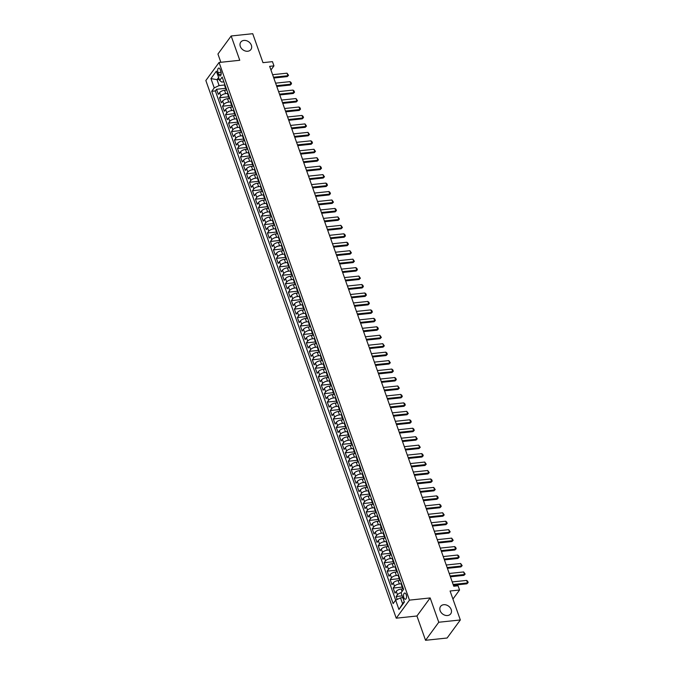 <?xml version="1.0" encoding="UTF-8"?>
<svg xmlns="http://www.w3.org/2000/svg" width="674" height="674" viewBox="0 0 674 674"><rect width="100%" height="100%" fill="white"/><g stroke="black" fill="none" stroke-linecap="round" stroke-linejoin="round"><path stroke-width="1.01" d="M443.745 604.704A6.277 4.937 -143.8 0 1 450.156 607.678A6.277 4.937 -143.8 0 1 450.721 613.82A6.277 4.937 -143.8 0 1 447.578 615.522A6.277 4.937 -143.8 0 1 441.158 612.548A6.277 4.937 -143.8 0 1 440.594 606.406A6.277 4.937 -143.8 0 1 443.745 604.704M243.921 40.423A6.277 4.937 -143.8 0 1 250.34 43.389A6.277 4.937 -143.8 0 1 250.897 49.539A6.277 4.937 -143.8 0 1 247.754 51.241A6.277 4.937 -143.8 0 1 241.334 48.267A6.277 4.937 -143.8 0 1 240.77 42.125A6.277 4.937 -143.8 0 1 243.921 40.423M406.178 594.586A3.134 1.466 -96 0 0 404.703 593.027A3.134 1.466 -96 0 0 403.886 597.703A3.134 1.466 -96 0 0 405.36 599.262A3.134 1.466 -96 0 0 406.178 594.586M425.547 640.3L447.106 638.017L460.334 619.962L438.766 622.245L430.164 597.939L409.463 600.13L396.236 618.184L416.936 615.994L425.547 640.3L438.766 622.245M409.463 600.13L219.075 62.471L205.848 80.526L396.236 618.184M219.075 62.471L239.767 60.281L231.165 35.983L217.938 54.038L220.861 62.286M231.165 35.983L252.725 33.7L262.978 62.657L272.464 61.654L273.956 65.875L269.651 66.33L453.754 586.237L458.067 585.782L459.567 590.003L450.08 591.014L460.334 619.962M226.708 90.03L224.535 90.265A3.918 1.584 160.5 0 0 219.648 92.582L218.342 94.36L216.548 89.288L225.622 88.328M227.955 93.408L225.731 93.644A3.918 1.584 160.5 0 0 220.845 95.961L219.547 97.738L228.621 96.786M219.547 97.738L221.342 102.81L222.647 101.033A3.918 1.584 160.5 0 1 227.526 98.716L229.699 98.488M232.698 106.939L230.516 107.166A3.918 1.584 160.5 0 0 225.638 109.483L224.332 111.269L222.538 106.197L231.612 105.237M235.689 115.397L233.507 115.625A3.918 1.584 160.5 0 0 228.629 117.942L227.323 119.719L225.529 114.647L234.603 113.687M238.68 123.848L236.507 124.075A3.918 1.584 160.5 0 0 231.629 126.392L230.323 128.178L228.528 123.106L237.602 122.146M241.68 132.298L239.497 132.534A3.918 1.584 160.5 0 0 234.619 134.851L233.314 136.628L231.519 131.556L240.593 130.596M244.67 140.756L242.488 140.984A3.918 1.584 160.5 0 0 237.61 143.301L236.304 145.087L234.51 140.007L243.584 139.055M247.661 149.207L245.488 149.434A3.918 1.584 160.5 0 0 240.61 151.751L239.304 153.537L237.509 148.465L246.583 147.505M250.661 157.665L248.479 157.893A3.918 1.584 160.5 0 0 243.6 160.21L242.295 161.987L240.5 156.916L249.574 155.955M253.651 166.116L251.469 166.343A3.918 1.584 160.5 0 0 246.591 168.66L245.285 170.446L243.491 165.374L252.565 164.414M256.642 174.566L254.469 174.802A3.918 1.584 160.5 0 0 249.591 177.119L248.285 178.896L246.49 173.825L255.564 172.864M259.633 183.025L257.46 183.252A3.918 1.584 160.5 0 0 252.582 185.569L251.276 187.355L249.481 182.275L258.555 181.323M262.633 191.475L260.45 191.711A3.918 1.584 160.5 0 0 255.572 194.028L254.267 195.805L252.472 190.734L261.546 189.773M265.623 199.934L263.45 200.161A3.918 1.584 160.5 0 0 258.572 202.478L257.266 204.256L255.471 199.184L264.545 198.223M268.614 208.384L266.441 208.611A3.918 1.584 160.5 0 0 261.563 210.928L260.257 212.714L258.462 207.643L267.536 206.682M271.614 216.834L269.432 217.07A3.918 1.584 160.5 0 0 264.553 219.387L263.248 221.165L261.453 216.093L270.527 215.132M274.604 225.293L272.431 225.52A3.918 1.584 160.5 0 0 267.553 227.837L266.247 229.623L264.444 224.552L273.526 223.591M277.595 233.743L275.422 233.979A3.918 1.584 160.5 0 0 270.544 236.296L269.238 238.074L267.443 233.002L276.517 232.041M280.595 242.202L278.413 242.429A3.918 1.584 160.5 0 0 273.534 244.746L272.229 246.524L270.434 241.452L279.508 240.492M283.586 250.652L281.412 250.88A3.918 1.584 160.5 0 0 276.534 253.197L275.228 254.983L273.425 249.911L282.507 248.95M286.576 259.102L284.403 259.338A3.918 1.584 160.5 0 0 279.525 261.655L278.219 263.433L276.424 258.361L285.498 257.401M289.576 267.561L287.394 267.789A3.918 1.584 160.5 0 0 282.516 270.106L281.21 271.892L279.415 266.82L288.489 265.859M292.567 276.011L290.393 276.247A3.918 1.584 160.5 0 0 285.506 278.564L284.209 280.342L282.406 275.27L291.488 274.31M295.557 284.47L293.384 284.698A3.918 1.584 160.5 0 0 288.506 287.014L287.2 288.792L285.405 283.72L294.479 282.76M298.557 292.92L296.375 293.148A3.918 1.584 160.5 0 0 291.497 295.465L290.191 297.251L288.396 292.179L297.47 291.219M301.548 301.371L299.374 301.607A3.918 1.584 160.5 0 0 294.487 303.923L293.19 305.701L291.387 300.629L300.461 299.669M304.538 309.829L302.365 310.057A3.918 1.584 160.5 0 0 297.487 312.374L296.181 314.16L294.386 309.088L303.46 308.128M307.538 318.28L305.356 318.516A3.918 1.584 160.5 0 0 300.478 320.832L299.172 322.61L297.377 317.538L306.451 316.578M310.529 326.738L308.355 326.966A3.918 1.584 160.5 0 0 303.469 329.283L302.171 331.06L300.368 325.989L309.442 325.037M313.52 335.189L311.346 335.416A3.918 1.584 160.5 0 0 306.468 337.733L305.162 339.519L303.367 334.447L312.441 333.487M316.519 343.639L314.337 343.875A3.918 1.584 160.5 0 0 309.459 346.192L308.153 347.969L306.358 342.898L315.432 341.937M319.51 352.098L317.336 352.325A3.918 1.584 160.5 0 0 312.45 354.642L311.152 356.428L309.349 351.356L318.423 350.396M322.501 360.548L320.327 360.784A3.918 1.584 160.5 0 0 315.449 363.101L314.143 364.878L312.348 359.806L321.422 358.846M325.5 369.007L323.318 369.234A3.918 1.584 160.5 0 0 318.44 371.551L317.134 373.329L315.339 368.257L324.413 367.305M328.491 377.457L326.317 377.684A3.918 1.584 160.5 0 0 321.431 380.001L320.133 381.787L318.33 376.715L327.404 375.755M331.482 385.916L329.308 386.143A3.918 1.584 160.5 0 0 324.43 388.46L323.124 390.238L321.329 385.166L330.403 384.205M334.481 394.366L332.299 394.593A3.918 1.584 160.5 0 0 327.421 396.91L326.115 398.696L324.32 393.624L333.394 392.664M337.472 402.816L335.298 403.052A3.918 1.584 160.5 0 0 330.412 405.369L329.114 407.147L327.311 402.075L336.385 401.114M340.463 411.275L338.289 411.502A3.918 1.584 160.5 0 0 333.411 413.819L332.105 415.597L330.311 410.525L339.384 409.573M343.462 419.725L341.28 419.953A3.918 1.584 160.5 0 0 336.402 422.269L335.096 424.056L333.301 418.984L342.375 418.023M346.453 428.184L344.271 428.411A3.918 1.584 160.5 0 0 339.393 430.728L338.087 432.506L336.292 427.434L345.366 426.474M349.444 436.634L347.27 436.862A3.918 1.584 160.5 0 0 342.392 439.178L341.086 440.964L339.292 435.893L348.365 434.932M352.443 445.084L350.261 445.32A3.918 1.584 160.5 0 0 345.383 447.637L344.077 449.415L342.282 444.343L351.356 443.382M355.434 453.543L353.252 453.771A3.918 1.584 160.5 0 0 348.374 456.087L347.068 457.873L345.273 452.793L354.347 451.841M358.425 461.993L356.251 462.221A3.918 1.584 160.5 0 0 351.373 464.538L350.067 466.324L348.273 461.252L357.346 460.291M361.424 470.452L359.242 470.679A3.918 1.584 160.5 0 0 354.364 472.996L353.058 474.774L351.264 469.702L360.337 468.742M364.415 478.902L362.233 479.13A3.918 1.584 160.5 0 0 357.355 481.447L356.049 483.233L354.254 478.161L363.328 477.2M367.406 487.353L365.232 487.588A3.918 1.584 160.5 0 0 360.354 489.905L359.048 491.683L357.254 486.611L366.327 485.651M370.397 495.811L368.223 496.039A3.918 1.584 160.5 0 0 363.345 498.356L362.039 500.142L360.245 495.061L369.318 494.109M373.396 504.262L371.214 504.497A3.918 1.584 160.5 0 0 366.336 506.814L365.03 508.592L363.235 503.52L372.309 502.56M376.387 512.72L374.213 512.948A3.918 1.584 160.5 0 0 369.335 515.265L368.029 517.042L366.235 511.97L375.308 511.01M379.378 521.171L377.204 521.398A3.918 1.584 160.5 0 0 372.326 523.715L371.02 525.501L369.226 520.429L378.299 519.469M382.377 529.621L380.195 529.857A3.918 1.584 160.5 0 0 375.317 532.174L374.011 533.951L372.216 528.879L381.29 527.919M385.368 538.079L383.194 538.307A3.918 1.584 160.5 0 0 378.316 540.624L377.01 542.41L375.216 537.338L384.29 536.378M388.359 546.53L386.185 546.766A3.918 1.584 160.5 0 0 381.307 549.083L380.001 550.86L378.207 545.788L387.28 544.828M391.358 554.988L389.176 555.216A3.918 1.584 160.5 0 0 384.298 557.533L382.992 559.31L381.198 554.239L390.271 553.278M394.349 563.439L392.175 563.666A3.918 1.584 160.5 0 0 387.297 565.983L385.991 567.769L384.188 562.697L393.271 561.737M397.34 571.889L395.166 572.125A3.918 1.584 160.5 0 0 390.288 574.442L388.982 576.219L387.188 571.148L396.261 570.187M400.339 580.348L398.157 580.575A3.918 1.584 160.5 0 0 393.279 582.892L391.973 584.678L390.179 579.606L399.252 578.646M403.33 588.798L401.156 589.034A3.918 1.584 160.5 0 0 396.27 591.351L394.972 593.128L393.169 588.057L402.252 587.096M217.988 72.598L218.654 74.46A3.041 1.415 -96 0 0 220.078 75.968A3.041 1.415 -96 0 0 220.87 71.436L220.204 69.574A3.041 1.415 -96 0 0 218.78 68.066A3.041 1.415 -96 0 0 217.988 72.598L221.089 72.27M219.294 79.414L217.02 79.658L219.109 85.573L214.231 87.89L211.729 91.31L393.144 603.601L395.646 600.18L398.941 609.481L404.375 602.067L401.081 592.766L403.583 589.346L222.167 77.055L219.665 80.476L221.687 82.06L223.861 81.832M214.231 87.89L210.937 78.588L216.371 71.174L219.665 80.476M401.586 583.726L399.353 583.962L398.157 580.575M398.595 575.267L396.363 575.503L395.166 572.125M395.604 566.817L393.372 567.053L392.175 563.666M392.605 558.358L390.372 558.594L389.176 555.216M389.614 549.908L387.382 550.144L386.185 546.766M386.623 541.458L384.391 541.694L383.194 538.307M383.624 532.999L381.4 533.235L380.195 529.857M380.633 524.549L378.4 524.785L377.204 521.398M377.642 516.09L375.41 516.326L374.213 512.948M374.643 507.64L372.419 507.876L371.214 504.497M371.652 499.181L369.419 499.417L368.223 496.039M368.661 490.731L366.429 490.967L365.232 487.588M365.662 482.281L363.438 482.517L362.233 479.13M362.671 473.822L360.438 474.058L359.242 470.679M359.68 465.372L357.447 465.608L356.251 462.221M356.681 456.913L354.457 457.149L353.252 453.771M353.69 448.463L351.457 448.699L350.261 445.32M350.699 440.012L348.466 440.248L347.27 436.862M347.7 431.554L345.476 431.79L344.271 428.411M344.709 423.103L342.476 423.339L341.28 419.953M341.718 414.645L339.485 414.881L338.289 411.502M338.719 406.195L336.495 406.43L335.298 403.052M335.728 397.744L333.495 397.98L332.299 394.593M332.737 389.286L330.504 389.521L329.308 386.143M329.738 380.835L327.513 381.071L326.317 377.684M326.747 372.377L324.514 372.612L323.318 369.234M323.756 363.926L321.523 364.162L320.327 360.784M320.757 355.476L318.532 355.712L317.336 352.325M317.766 347.017L315.533 347.253L314.337 343.875M314.775 338.567L312.542 338.803L311.346 335.416M311.776 330.108L309.551 330.344L308.355 326.966M308.785 321.658L306.552 321.894L305.356 318.516M305.794 313.208L303.561 313.444L302.365 310.057M302.803 304.749L300.57 304.985L299.374 301.607M299.804 296.299L297.571 296.535L296.375 293.148M296.813 287.84L294.58 288.076L293.384 284.698M293.822 279.39L291.589 279.626L290.393 276.247M290.823 270.94L288.59 271.175L287.394 267.789M287.832 262.481L285.599 262.717L284.403 259.338M284.841 254.031L282.608 254.267L281.412 250.88M281.842 245.572L279.609 245.808L278.413 242.429M278.851 237.122L276.618 237.358L275.422 233.979M275.86 228.671L273.627 228.907L272.431 225.52M272.86 220.213L270.636 220.449L269.432 217.07M269.87 211.762L267.637 211.998L266.441 208.611M266.879 203.304L264.646 203.54L263.45 200.161M263.879 194.853L261.655 195.089L260.45 191.711M260.889 186.395L258.656 186.631L257.46 183.252M257.898 177.944L255.665 178.18L254.469 174.802M254.898 169.494L252.674 169.73L251.469 166.343M251.907 161.035L249.675 161.271L248.479 157.893M248.917 152.585L246.684 152.821L245.488 149.434M245.917 144.126L243.693 144.362L242.488 140.984M242.926 135.676L240.694 135.912L239.497 132.534M239.936 127.226L237.703 127.462L236.507 124.075M236.936 118.767L234.712 119.003L233.507 115.625M233.945 110.317L231.713 110.553L230.516 107.166M230.955 101.858L228.722 102.094L227.526 98.716M216.548 89.288L215.351 90.923L395.689 600.163M401.182 592.631A3.918 1.584 -19.5 0 0 397.475 594.729L396.169 596.507L397.205 599.447M393.169 588.057L394.475 586.279A3.918 1.584 -19.5 0 1 399.353 583.962M390.179 579.606L391.484 577.82A3.918 1.584 -19.5 0 1 396.363 575.503M387.188 571.148L388.494 569.37A3.918 1.584 -19.5 0 1 393.372 567.053M384.188 562.697L385.494 560.911A3.918 1.584 -19.5 0 1 390.372 558.594M381.198 554.239L382.503 552.461A3.918 1.584 -19.5 0 1 387.382 550.144M378.207 545.788L379.513 544.002A3.918 1.584 -19.5 0 1 384.391 541.694M375.216 537.338L376.513 535.552A3.918 1.584 -19.5 0 1 381.4 533.235M372.216 528.879L373.522 527.102A3.918 1.584 -19.5 0 1 378.4 524.785M369.226 520.429L370.531 518.643A3.918 1.584 -19.5 0 1 375.41 516.326M366.235 511.97L367.532 510.193A3.918 1.584 -19.5 0 1 372.419 507.876M363.235 503.52L364.541 501.734A3.918 1.584 -19.5 0 1 369.419 499.417M360.245 495.061L361.55 493.284A3.918 1.584 -19.5 0 1 366.429 490.967M357.254 486.611L358.551 484.833A3.918 1.584 -19.5 0 1 363.438 482.517M354.254 478.161L355.56 476.375A3.918 1.584 -19.5 0 1 360.438 474.058M351.264 469.702L352.569 467.925A3.918 1.584 -19.5 0 1 357.447 465.608M348.273 461.252L349.57 459.466A3.918 1.584 -19.5 0 1 354.457 457.149M345.273 452.793L346.579 451.016A3.918 1.584 -19.5 0 1 351.457 448.699M342.282 444.343L343.588 442.565A3.918 1.584 -19.5 0 1 348.466 440.248M339.292 435.893L340.589 434.107A3.918 1.584 -19.5 0 1 345.476 431.79M336.292 427.434L337.598 425.656A3.918 1.584 -19.5 0 1 342.476 423.339M333.301 418.984L334.607 417.198A3.918 1.584 -19.5 0 1 339.485 414.881M330.311 410.525L331.608 408.747A3.918 1.584 -19.5 0 1 336.495 406.43M327.311 402.075L328.617 400.297A3.918 1.584 -19.5 0 1 333.495 397.98M324.32 393.624L325.626 391.838A3.918 1.584 -19.5 0 1 330.504 389.521M321.329 385.166L322.635 383.388A3.918 1.584 -19.5 0 1 327.513 381.071M318.33 376.715L319.636 374.929A3.918 1.584 -19.5 0 1 324.514 372.612M315.339 368.257L316.645 366.479A3.918 1.584 -19.5 0 1 321.523 364.162M312.348 359.806L313.654 358.029A3.918 1.584 -19.5 0 1 318.532 355.712M309.349 351.356L310.655 349.57A3.918 1.584 -19.5 0 1 315.533 347.253M306.358 342.898L307.664 341.12A3.918 1.584 -19.5 0 1 312.542 338.803M303.367 334.447L304.673 332.661A3.918 1.584 -19.5 0 1 309.551 330.344M300.368 325.989L301.674 324.211A3.918 1.584 -19.5 0 1 306.552 321.894M297.377 317.538L298.683 315.761A3.918 1.584 -19.5 0 1 303.561 313.444M294.386 309.088L295.692 307.302A3.918 1.584 -19.5 0 1 300.57 304.985M291.387 300.629L292.693 298.852A3.918 1.584 -19.5 0 1 297.571 296.535M288.396 292.179L289.702 290.393A3.918 1.584 -19.5 0 1 294.58 288.076M285.405 283.72L286.711 281.943A3.918 1.584 -19.5 0 1 291.589 279.626M282.406 275.27L283.712 273.492A3.918 1.584 -19.5 0 1 288.59 271.175M279.415 266.82L280.721 265.034A3.918 1.584 -19.5 0 1 285.599 262.717M276.424 258.361L277.73 256.583A3.918 1.584 -19.5 0 1 282.608 254.267M273.425 249.911L274.731 248.125A3.918 1.584 -19.5 0 1 279.609 245.808M270.434 241.452L271.74 239.674A3.918 1.584 -19.5 0 1 276.618 237.358M267.443 233.002L268.749 231.216A3.918 1.584 -19.5 0 1 273.627 228.907M264.444 224.552L265.75 222.765A3.918 1.584 -19.5 0 1 270.636 220.449M261.453 216.093L262.759 214.315A3.918 1.584 -19.5 0 1 267.637 211.998M258.462 207.643L259.768 205.856A3.918 1.584 -19.5 0 1 264.646 203.54M255.471 199.184L256.769 197.406A3.918 1.584 -19.5 0 1 261.655 195.089M252.472 190.734L253.778 188.947A3.918 1.584 -19.5 0 1 258.656 186.631M249.481 182.275L250.787 180.497A3.918 1.584 -19.5 0 1 255.665 178.18M246.49 173.825L247.788 172.047A3.918 1.584 -19.5 0 1 252.674 169.73M243.491 165.374L244.797 163.588A3.918 1.584 -19.5 0 1 249.675 161.271M240.5 156.916L241.806 155.138A3.918 1.584 -19.5 0 1 246.684 152.821M237.509 148.465L238.807 146.679A3.918 1.584 -19.5 0 1 243.693 144.362M234.51 140.007L235.816 138.229A3.918 1.584 -19.5 0 1 240.694 135.912M231.519 131.556L232.825 129.779A3.918 1.584 -19.5 0 1 237.703 127.462M228.528 123.106L229.826 121.32A3.918 1.584 -19.5 0 1 234.712 119.003M225.529 114.647L226.835 112.87A3.918 1.584 -19.5 0 1 231.713 110.553M222.538 106.197L223.844 104.411A3.918 1.584 -19.5 0 1 228.722 102.094M226.253 88.589A3.918 1.584 160.5 0 0 226.034 89.49A3.918 1.584 160.5 0 0 226.767 90.055M225.057 85.202A3.918 1.584 160.5 0 0 224.838 86.104L226.034 89.49M224.964 84.958L219.109 85.573M452.928 599.068L459.567 590.003M270.948 69.995L273.956 65.875M218.603 77.485L217.02 79.658L210.937 78.588M402.799 597.627L400.524 597.863L402.622 603.786L404.215 601.612M215.351 90.923L211.729 91.31M396.169 596.507L402.176 595.875M228.048 93.661A3.918 1.584 160.5 0 0 227.829 94.562L229.025 97.941A3.918 1.584 -19.5 0 1 229.244 97.039M229.767 98.505A3.918 1.584 -19.5 0 1 229.025 97.941M231.039 102.111A3.918 1.584 160.5 0 0 230.828 103.012L232.024 106.391A3.918 1.584 -19.5 0 1 232.235 105.489M232.757 106.955A3.918 1.584 -19.5 0 1 232.024 106.391M234.038 110.561A3.918 1.584 160.5 0 0 233.819 111.463L235.015 114.85A3.918 1.584 -19.5 0 1 235.234 113.948M235.748 115.414A3.918 1.584 -19.5 0 1 235.015 114.85M237.029 119.02A3.918 1.584 160.5 0 0 236.81 119.921L238.006 123.3A3.918 1.584 -19.5 0 1 238.225 122.398M238.748 123.864A3.918 1.584 -19.5 0 1 238.006 123.3M240.02 127.47A3.918 1.584 160.5 0 0 239.809 128.372L241.006 131.759A3.918 1.584 -19.5 0 1 241.216 130.857M241.739 132.323A3.918 1.584 -19.5 0 1 241.006 131.759M243.019 135.929A3.918 1.584 160.5 0 0 242.8 136.83L243.996 140.209A3.918 1.584 -19.5 0 1 244.215 139.307M244.729 140.773A3.918 1.584 -19.5 0 1 243.996 140.209M246.01 144.379A3.918 1.584 160.5 0 0 245.791 145.281L246.987 148.659A3.918 1.584 -19.5 0 1 247.206 147.758M247.729 149.224A3.918 1.584 -19.5 0 1 246.987 148.659M249.001 152.838A3.918 1.584 160.5 0 0 248.79 153.731L249.987 157.118A3.918 1.584 -19.5 0 1 250.197 156.216M250.72 157.682A3.918 1.584 -19.5 0 1 249.987 157.118M251.992 161.288A3.918 1.584 160.5 0 0 251.781 162.19L252.977 165.568A3.918 1.584 -19.5 0 1 253.197 164.667M253.71 166.133A3.918 1.584 -19.5 0 1 252.977 165.568M254.991 169.738A3.918 1.584 160.5 0 0 254.772 170.64L255.968 174.027A3.918 1.584 -19.5 0 1 256.187 173.125M256.71 174.591A3.918 1.584 -19.5 0 1 255.968 174.027M257.982 178.197A3.918 1.584 160.5 0 0 257.763 179.099L258.968 182.477A3.918 1.584 -19.5 0 1 259.178 181.576M259.701 183.042A3.918 1.584 -19.5 0 1 258.968 182.477M260.973 186.647A3.918 1.584 160.5 0 0 260.762 187.549L261.959 190.927A3.918 1.584 -19.5 0 1 262.178 190.026M262.692 191.492A3.918 1.584 -19.5 0 1 261.959 190.927M263.972 195.106A3.918 1.584 160.5 0 0 263.753 196.008L264.949 199.386A3.918 1.584 -19.5 0 1 265.168 198.485M265.691 199.951A3.918 1.584 -19.5 0 1 264.949 199.386M266.963 203.556A3.918 1.584 160.5 0 0 266.744 204.458L267.949 207.836A3.918 1.584 -19.5 0 1 268.159 206.935M268.682 208.401A3.918 1.584 -19.5 0 1 267.949 207.836M269.954 212.007A3.918 1.584 160.5 0 0 269.743 212.908L270.94 216.295A3.918 1.584 -19.5 0 1 271.159 215.394M271.673 216.859A3.918 1.584 -19.5 0 1 270.94 216.295M272.953 220.465A3.918 1.584 160.5 0 0 272.734 221.367L273.93 224.745A3.918 1.584 -19.5 0 1 274.149 223.844M274.672 225.31A3.918 1.584 -19.5 0 1 273.93 224.745M275.944 228.916A3.918 1.584 160.5 0 0 275.725 229.817L276.93 233.204A3.918 1.584 -19.5 0 1 277.14 232.303M277.663 233.76A3.918 1.584 -19.5 0 1 276.93 233.204M278.935 237.374A3.918 1.584 160.5 0 0 278.724 238.276L279.921 241.654A3.918 1.584 -19.5 0 1 280.14 240.753M280.654 242.219A3.918 1.584 -19.5 0 1 279.921 241.654M281.934 245.825A3.918 1.584 160.5 0 0 281.715 246.726L282.912 250.105A3.918 1.584 -19.5 0 1 283.131 249.203M283.644 250.669A3.918 1.584 -19.5 0 1 282.912 250.105M284.925 254.275A3.918 1.584 160.5 0 0 284.706 255.176L285.911 258.563A3.918 1.584 -19.5 0 1 286.121 257.662M286.644 259.128A3.918 1.584 -19.5 0 1 285.911 258.563M287.916 262.734A3.918 1.584 160.5 0 0 287.705 263.635L288.902 267.014A3.918 1.584 -19.5 0 1 289.121 266.112M289.635 267.578A3.918 1.584 -19.5 0 1 288.902 267.014M290.915 271.184A3.918 1.584 160.5 0 0 290.696 272.085L291.893 275.472A3.918 1.584 -19.5 0 1 292.112 274.571M292.626 276.037A3.918 1.584 -19.5 0 1 291.893 275.472M293.906 279.643A3.918 1.584 160.5 0 0 293.687 280.544L294.892 283.923A3.918 1.584 -19.5 0 1 295.102 283.021M295.625 284.487A3.918 1.584 -19.5 0 1 294.892 283.923M296.897 288.093A3.918 1.584 160.5 0 0 296.686 288.994L297.883 292.373A3.918 1.584 -19.5 0 1 298.093 291.471M298.616 292.937A3.918 1.584 -19.5 0 1 297.883 292.373M299.896 296.543A3.918 1.584 160.5 0 0 299.677 297.445L300.874 300.831A3.918 1.584 -19.5 0 1 301.093 299.93M301.607 301.396A3.918 1.584 -19.5 0 1 300.874 300.831M302.887 305.002A3.918 1.584 160.5 0 0 302.668 305.903L303.864 309.282A3.918 1.584 -19.5 0 1 304.084 308.38M304.606 309.846A3.918 1.584 -19.5 0 1 303.864 309.282M305.878 313.452A3.918 1.584 160.5 0 0 305.667 314.354L306.864 317.74A3.918 1.584 -19.5 0 1 307.074 316.839M307.597 318.305A3.918 1.584 -19.5 0 1 306.864 317.74M308.877 321.911A3.918 1.584 160.5 0 0 308.658 322.812L309.855 326.191A3.918 1.584 -19.5 0 1 310.074 325.289M310.588 326.755A3.918 1.584 -19.5 0 1 309.855 326.191M311.868 330.361A3.918 1.584 160.5 0 0 311.649 331.263L312.846 334.641A3.918 1.584 -19.5 0 1 313.065 333.74M313.587 335.205A3.918 1.584 -19.5 0 1 312.846 334.641M314.859 338.811A3.918 1.584 160.5 0 0 314.648 339.713L315.845 343.1A3.918 1.584 -19.5 0 1 316.055 342.198M316.578 343.664A3.918 1.584 -19.5 0 1 315.845 343.1M317.858 347.27A3.918 1.584 160.5 0 0 317.639 348.172L318.836 351.55A3.918 1.584 -19.5 0 1 319.055 350.649M319.569 352.114A3.918 1.584 -19.5 0 1 318.836 351.55M320.849 355.72A3.918 1.584 160.5 0 0 320.63 356.622L321.827 360.009A3.918 1.584 -19.5 0 1 322.046 359.107M322.568 360.573A3.918 1.584 -19.5 0 1 321.827 360.009M323.84 364.179A3.918 1.584 160.5 0 0 323.63 365.081L324.826 368.459A3.918 1.584 -19.5 0 1 325.037 367.557M325.559 369.023A3.918 1.584 -19.5 0 1 324.826 368.459M326.839 372.629A3.918 1.584 160.5 0 0 326.62 373.531L327.817 376.909A3.918 1.584 -19.5 0 1 328.036 376.008M328.55 377.474A3.918 1.584 -19.5 0 1 327.817 376.909M329.83 381.08A3.918 1.584 160.5 0 0 329.611 381.981L330.808 385.368A3.918 1.584 -19.5 0 1 331.027 384.466M331.549 385.932A3.918 1.584 -19.5 0 1 330.808 385.368M332.821 389.538A3.918 1.584 160.5 0 0 332.611 390.44L333.807 393.818A3.918 1.584 -19.5 0 1 334.018 392.917M334.54 394.383A3.918 1.584 -19.5 0 1 333.807 393.818M335.821 397.989A3.918 1.584 160.5 0 0 335.601 398.89L336.798 402.277A3.918 1.584 -19.5 0 1 337.017 401.375M337.531 402.841A3.918 1.584 -19.5 0 1 336.798 402.277M338.811 406.447A3.918 1.584 160.5 0 0 338.592 407.349L339.789 410.727A3.918 1.584 -19.5 0 1 340.008 409.826M340.53 411.292A3.918 1.584 -19.5 0 1 339.789 410.727M341.802 414.898A3.918 1.584 160.5 0 0 341.592 415.799L342.788 419.177A3.918 1.584 -19.5 0 1 342.999 418.276M343.521 419.742A3.918 1.584 -19.5 0 1 342.788 419.177M344.802 423.348A3.918 1.584 160.5 0 0 344.583 424.249L345.779 427.636A3.918 1.584 -19.5 0 1 345.998 426.735M346.512 428.201A3.918 1.584 -19.5 0 1 345.779 427.636M347.792 431.807A3.918 1.584 160.5 0 0 347.573 432.708L348.77 436.086A3.918 1.584 -19.5 0 1 348.989 435.185M349.511 436.651A3.918 1.584 -19.5 0 1 348.77 436.086M350.783 440.257A3.918 1.584 160.5 0 0 350.573 441.158L351.769 444.545A3.918 1.584 -19.5 0 1 351.98 443.644M352.502 445.11A3.918 1.584 -19.5 0 1 351.769 444.545M353.783 448.716A3.918 1.584 160.5 0 0 353.564 449.617L354.76 452.995A3.918 1.584 -19.5 0 1 354.979 452.094M355.493 453.56A3.918 1.584 -19.5 0 1 354.76 452.995M356.773 457.166A3.918 1.584 160.5 0 0 356.554 458.067L357.751 461.446A3.918 1.584 -19.5 0 1 357.97 460.544M358.492 462.01A3.918 1.584 -19.5 0 1 357.751 461.446M359.764 465.624A3.918 1.584 160.5 0 0 359.554 466.518L360.75 469.904A3.918 1.584 -19.5 0 1 360.961 469.003M361.483 470.469A3.918 1.584 -19.5 0 1 360.75 469.904M362.764 474.075A3.918 1.584 160.5 0 0 362.545 474.976L363.741 478.355A3.918 1.584 -19.5 0 1 363.96 477.453M364.474 478.919A3.918 1.584 -19.5 0 1 363.741 478.355M365.755 482.525A3.918 1.584 160.5 0 0 365.535 483.426L366.732 486.813A3.918 1.584 -19.5 0 1 366.951 485.912M367.473 487.378A3.918 1.584 -19.5 0 1 366.732 486.813M368.745 490.984A3.918 1.584 160.5 0 0 368.526 491.885L369.731 495.264A3.918 1.584 -19.5 0 1 369.942 494.362M370.464 495.828A3.918 1.584 -19.5 0 1 369.731 495.264M371.736 499.434A3.918 1.584 160.5 0 0 371.526 500.335L372.722 503.714A3.918 1.584 -19.5 0 1 372.941 502.812M373.455 504.278A3.918 1.584 -19.5 0 1 372.722 503.714M374.736 507.893A3.918 1.584 160.5 0 0 374.517 508.794L375.713 512.173A3.918 1.584 -19.5 0 1 375.932 511.271M376.454 512.737A3.918 1.584 -19.5 0 1 375.713 512.173M377.726 516.343A3.918 1.584 160.5 0 0 377.507 517.244L378.712 520.623A3.918 1.584 -19.5 0 1 378.923 519.721M379.445 521.187A3.918 1.584 -19.5 0 1 378.712 520.623M380.717 524.793A3.918 1.584 160.5 0 0 380.507 525.695L381.703 529.082A3.918 1.584 -19.5 0 1 381.922 528.18M382.436 529.646A3.918 1.584 -19.5 0 1 381.703 529.082M383.717 533.252A3.918 1.584 160.5 0 0 383.498 534.153L384.694 537.532A3.918 1.584 -19.5 0 1 384.913 536.63M385.435 538.096A3.918 1.584 -19.5 0 1 384.694 537.532M386.708 541.702A3.918 1.584 160.5 0 0 386.488 542.604L387.693 545.991A3.918 1.584 -19.5 0 1 387.904 545.089M388.426 546.547A3.918 1.584 -19.5 0 1 387.693 545.991M389.698 550.161A3.918 1.584 160.5 0 0 389.488 551.062L390.684 554.441A3.918 1.584 -19.5 0 1 390.903 553.539M391.417 555.005A3.918 1.584 -19.5 0 1 390.684 554.441M392.698 558.611A3.918 1.584 160.5 0 0 392.479 559.513L393.675 562.891A3.918 1.584 -19.5 0 1 393.894 561.99M394.408 563.456A3.918 1.584 -19.5 0 1 393.675 562.891M395.689 567.061A3.918 1.584 160.5 0 0 395.469 567.963L396.674 571.35A3.918 1.584 -19.5 0 1 396.885 570.448M397.407 571.914A3.918 1.584 -19.5 0 1 396.674 571.35M398.679 575.52A3.918 1.584 160.5 0 0 398.469 576.422L399.665 579.8A3.918 1.584 -19.5 0 1 399.884 578.899M400.398 580.365A3.918 1.584 -19.5 0 1 399.665 579.8M401.679 583.97A3.918 1.584 160.5 0 0 401.46 584.872L402.656 588.259A3.918 1.584 -19.5 0 1 402.875 587.357M395.646 600.18L400.524 597.863M403.389 588.823A3.918 1.584 -19.5 0 1 402.656 588.259M398.941 609.481L402.622 603.786M430.164 597.939L416.936 615.994M272.608 74.704L287.014 73.18L288.539 75.328L287.267 76.6L273.787 78.024M287.014 73.18L287.908 75.715L273.509 77.24M288.539 75.328L287.267 76.6M275.607 83.155L290.005 81.638L291.084 82.514L291.53 83.787L290.258 85.05L276.778 86.474M290.005 81.638L290.898 84.174L276.5 85.691M291.53 83.787L290.258 85.05M278.598 91.613L292.996 90.089L294.075 90.973L294.521 92.237L293.249 93.501L279.777 94.933M292.996 90.089L293.898 92.624L279.499 94.149M294.521 92.237L293.249 93.501M281.589 100.064L295.987 98.547L297.52 100.696L296.248 101.959L282.768 103.383M295.987 98.547L296.889 101.083L282.49 102.6M297.52 100.696L296.248 101.959M284.588 108.522L298.986 106.998L300.065 107.882L300.511 109.146L299.239 110.41L285.759 111.833M298.986 106.998L299.879 109.533L285.481 111.058M300.511 109.146L299.239 110.41M287.579 116.973L301.977 115.448L303.056 116.332L303.502 117.596L302.23 118.868L288.758 120.292M301.977 115.448L302.879 117.984L288.48 119.509M303.502 117.596L302.23 118.868M290.57 125.423L304.968 123.906L306.502 126.055L305.229 127.319L291.749 128.742M304.968 123.906L305.87 126.442L291.471 127.959M306.502 126.055L305.229 127.319M293.569 133.882L307.967 132.357L309.492 134.505L308.22 135.769L294.74 137.201M307.967 132.357L308.861 134.893L294.462 136.418M309.492 134.505L308.22 135.769M296.56 142.332L310.958 140.815L312.037 141.692L312.483 142.964L311.211 144.228L297.739 145.651M310.958 140.815L311.86 143.351L297.461 144.868M312.483 142.964L311.211 144.228M299.551 150.791L313.949 149.266L315.483 151.414L314.21 152.678L300.73 154.102M313.949 149.266L314.851 151.802L300.452 153.327M315.483 151.414L314.21 152.678M302.55 159.241L316.949 157.716L318.473 159.864L317.201 161.137L303.721 162.56M316.949 157.716L317.842 160.252L303.443 161.777M318.473 159.864L317.201 161.137M305.541 167.691L319.939 166.175L321.018 167.051L321.464 168.323L320.192 169.587L306.712 171.011M319.939 166.175L320.841 168.711L306.443 170.227M321.464 168.323L320.192 169.587M308.532 176.15L322.93 174.625L324.464 176.773L323.191 178.037L309.711 179.469M322.93 174.625L323.832 177.161L309.433 178.686M324.464 176.773L323.191 178.037M311.531 184.6L325.93 183.084L327.008 183.96L327.454 185.232L326.182 186.496L312.702 187.92M325.93 183.084L326.823 185.62L312.424 187.136M327.454 185.232L326.182 186.496M314.522 193.059L328.92 191.534L329.999 192.419L330.445 193.682L329.173 194.946L315.693 196.37M328.92 191.534L329.822 194.07L315.424 195.595M330.445 193.682L329.173 194.946M317.513 201.509L331.911 199.984L333.445 202.141L332.172 203.405L318.692 204.829M331.911 199.984L332.813 202.52L318.414 204.045M333.445 202.141L332.172 203.405M320.512 209.959L334.911 208.443L335.989 209.319L336.436 210.591L335.163 211.855L321.683 213.279M334.911 208.443L335.804 210.979L321.405 212.495M336.436 210.591L335.163 211.855M323.503 218.418L337.901 216.893L339.426 219.042L338.154 220.305L324.674 221.738M337.901 216.893L338.803 219.429L324.405 220.954M339.426 219.042L338.154 220.305M326.494 226.868L340.892 225.352L342.426 227.5L341.154 228.764L327.674 230.188M340.892 225.352L341.794 227.888L327.396 229.404M342.426 227.5L341.154 228.764M329.493 235.327L343.892 233.802L344.97 234.687L345.417 235.951L344.144 237.214L330.664 238.638M343.892 233.802L344.785 236.338L330.386 237.863M345.417 235.951L344.144 237.214M332.484 243.777L346.883 242.252L347.961 243.137L348.407 244.409L347.135 245.673L333.655 247.097M346.883 242.252L347.784 244.788L333.386 246.313M348.407 244.409L347.135 245.673M335.475 252.228L349.873 250.711L351.407 252.86L350.135 254.123L336.655 255.547M349.873 250.711L350.775 253.247L336.377 254.772M351.407 252.86L350.135 254.123M338.474 260.686L352.873 259.161L354.398 261.31L353.125 262.582L339.645 264.006M352.873 259.161L353.766 261.697L339.367 263.222M354.398 261.31L353.125 262.582M341.465 269.137L355.864 267.62L356.942 268.496L357.389 269.769L356.116 271.032L342.636 272.456M355.864 267.62L356.765 270.156L342.367 271.673M357.389 269.769L356.116 271.032M344.456 277.595L358.854 276.07L360.388 278.219L359.116 279.483L345.636 280.906M358.854 276.07L359.756 278.606L345.358 280.131M360.388 278.219L359.116 279.483M347.455 286.046L361.854 284.521L362.932 285.405L363.379 286.677L362.107 287.941L348.627 289.365M361.854 284.521L362.747 287.057L348.348 288.582M363.379 286.677L362.107 287.941M350.446 294.504L364.845 292.979L365.923 293.856L366.37 295.128L365.097 296.392L351.617 297.815M364.845 292.979L365.746 295.515L351.348 297.04M366.37 295.128L365.097 296.392M353.437 302.955L367.836 301.43L368.914 302.314L369.36 303.578L368.097 304.85L354.617 306.274M367.836 301.43L368.737 303.966L354.339 305.491M369.36 303.578L368.097 304.85M356.436 311.405L370.835 309.888L371.913 310.765L372.36 312.037L371.088 313.3L357.608 314.724M370.835 309.888L371.728 312.424L357.33 313.941M372.36 312.037L371.088 313.3M359.427 319.864L373.826 318.339L374.904 319.223L375.351 320.487L374.078 321.751L360.598 323.175M373.826 318.339L374.727 320.875L360.32 322.399M375.351 320.487L374.078 321.751M362.418 328.314L376.817 326.789L377.895 327.674L378.341 328.946L377.069 330.209L363.598 331.633M376.817 326.789L377.718 329.325L363.32 330.85M378.341 328.946L377.069 330.209M365.418 336.773L379.816 335.248L381.341 337.396L380.069 338.66L366.589 340.084M379.816 335.248L380.709 337.784L366.311 339.308M381.341 337.396L380.069 338.66M368.408 345.223L382.807 343.698L384.332 345.846L383.059 347.118L369.579 348.542M382.807 343.698L383.708 346.234L369.301 347.759M384.332 345.846L383.059 347.118M371.399 353.673L385.798 352.157L386.876 353.033L387.323 354.305L386.05 355.569L372.579 356.993M385.798 352.157L386.699 354.692L372.301 356.209M387.323 354.305L386.05 355.569M374.399 362.132L388.797 360.607L390.322 362.755L389.05 364.019L375.57 365.451M388.797 360.607L389.69 363.143L375.292 364.668M390.322 362.755L389.05 364.019M377.389 370.582L391.788 369.057L392.866 369.942L393.313 371.214L392.041 372.478L378.561 373.901M391.788 369.057L392.681 371.601L378.283 373.118M393.313 371.214L392.041 372.478M380.38 379.041L394.779 377.516L395.857 378.4L396.304 379.664L395.031 380.928L381.56 382.352M394.779 377.516L395.68 380.052L381.282 381.577M396.304 379.664L395.031 380.928M383.371 387.491L397.778 385.966L399.303 388.114L398.031 389.387L384.551 390.81M397.778 385.966L398.671 388.502L384.273 390.027M399.303 388.114L398.031 389.387M386.371 395.941L400.769 394.425L401.847 395.301L402.294 396.573L401.022 397.837L387.542 399.261M400.769 394.425L401.662 396.961L387.264 398.477M402.294 396.573L401.022 397.837M389.361 404.4L403.76 402.875L404.838 403.76L405.285 405.023L404.012 406.287L390.541 407.719M403.76 402.875L404.661 405.411L390.263 406.936M405.285 405.023L404.012 406.287M392.352 412.85L406.759 411.334L408.284 413.482L407.012 414.746L393.532 416.17M406.759 411.334L407.652 413.87L393.254 415.386M408.284 413.482L407.012 414.746M395.352 421.309L409.75 419.784L410.828 420.669L411.275 421.932L410.003 423.196L396.523 424.62M409.75 419.784L410.643 422.32L396.245 423.845M411.275 421.932L410.003 423.196M398.342 429.759L412.741 428.234L413.819 429.119L414.266 430.383L412.993 431.655L399.522 433.079M412.741 428.234L413.642 430.77L399.244 432.295M414.266 430.383L412.993 431.655M401.333 438.21L415.732 436.693L417.265 438.841L415.993 440.105L402.513 441.529M415.732 436.693L416.633 439.229L402.235 440.745M417.265 438.841L415.993 440.105M404.333 446.668L418.731 445.143L420.256 447.292L418.984 448.555L405.504 449.988M418.731 445.143L419.624 447.679L405.226 449.204M420.256 447.292L418.984 448.555M407.323 455.119L421.722 453.602L422.8 454.478L423.247 455.75L421.975 457.014L408.503 458.438M421.722 453.602L422.623 456.138L408.225 457.654M423.247 455.75L421.975 457.014M410.314 463.577L424.713 462.052L426.246 464.201L424.974 465.464L411.494 466.888M424.713 462.052L425.614 464.588L411.216 466.113M426.246 464.201L424.974 465.464M413.314 472.027L427.712 470.503L429.237 472.651L427.965 473.923L414.485 475.347M427.712 470.503L428.605 473.038L414.207 474.563M429.237 472.651L427.965 473.923M416.305 480.478L430.703 478.961L431.781 479.837L432.228 481.11L430.956 482.373L417.476 483.797M430.703 478.961L431.604 481.497L417.206 483.014M432.228 481.11L430.956 482.373M419.295 488.936L433.694 487.412L435.227 489.56L433.955 490.824L420.475 492.256M433.694 487.412L434.595 489.947L420.197 491.472M435.227 489.56L433.955 490.824M422.295 497.387L436.693 495.87L437.771 496.746L438.218 498.019L436.946 499.282L423.466 500.706M436.693 495.87L437.586 498.406L423.188 499.923M438.218 498.019L436.946 499.282M425.286 505.845L439.684 504.321L440.762 505.205L441.209 506.469L439.937 507.733L426.457 509.156M439.684 504.321L440.585 506.856L426.187 508.381M441.209 506.469L439.937 507.733M428.276 514.296L442.675 512.771L444.208 514.928L442.936 516.191L429.456 517.615M442.675 512.771L443.576 515.307L429.178 516.832M444.208 514.928L442.936 516.191M431.276 522.746L445.674 521.229L446.752 522.106L447.199 523.378L445.927 524.642L432.447 526.065M445.674 521.229L446.567 523.765L432.169 525.282M447.199 523.378L445.927 524.642M434.267 531.205L448.665 529.68L450.19 531.828L448.918 533.092L435.438 534.524M448.665 529.68L449.566 532.216L435.168 533.741M450.19 531.828L448.918 533.092M437.257 539.655L451.656 538.138L453.189 540.287L451.917 541.551L438.437 542.974M451.656 538.138L452.557 540.674L438.159 542.191M453.189 540.287L451.917 541.551M440.257 548.114L454.655 546.589L455.734 547.473L456.18 548.737L454.908 550.001L441.428 551.425M454.655 546.589L455.548 549.125L441.15 550.65M456.18 548.737L454.908 550.001M443.248 556.564L457.646 555.039L458.724 555.924L459.171 557.196L457.899 558.46L444.419 559.883M457.646 555.039L458.547 557.575L444.149 559.1M459.171 557.196L457.899 558.46M446.239 565.014L460.637 563.498L462.17 565.646L460.898 566.91L447.418 568.334M460.637 563.498L461.538 566.034L447.14 567.559M462.17 565.646L460.898 566.91M449.238 573.473L463.636 571.948L465.161 574.096L463.889 575.369L450.409 576.792M463.636 571.948L464.529 574.484L450.131 576.009M465.161 574.096L463.889 575.369M452.229 581.923L466.627 580.407L467.705 581.283L468.152 582.555L466.88 583.819L453.4 585.243M466.627 580.407L467.529 582.943L453.13 584.459M468.152 582.555L466.88 583.819M402.024 591.477L401.156 589.034M225.731 93.644L224.535 90.265M220.845 95.961L219.648 92.582M397.475 594.729L396.27 591.351M394.475 586.279L393.279 582.892M391.484 577.82L390.288 574.442M388.494 569.37L387.297 565.983M385.494 560.911L384.298 557.533M382.503 552.461L381.307 549.083M379.513 544.002L378.316 540.624M376.513 535.552L375.317 532.174M373.522 527.102L372.326 523.715M370.531 518.643L369.335 515.265M367.532 510.193L366.336 506.814M364.541 501.734L363.345 498.356M361.55 493.284L360.354 489.905M358.551 484.833L357.355 481.447M355.56 476.375L354.364 472.996M352.569 467.925L351.373 464.538M349.57 459.466L348.374 456.087M346.579 451.016L345.383 447.637M343.588 442.565L342.392 439.178M340.589 434.107L339.393 430.728M337.598 425.656L336.402 422.269M334.607 417.198L333.411 413.819M331.608 408.747L330.412 405.369M328.617 400.297L327.421 396.91M325.626 391.838L324.43 388.46M322.635 383.388L321.431 380.001M319.636 374.929L318.44 371.551M316.645 366.479L315.449 363.101M313.654 358.029L312.45 354.642M310.655 349.57L309.459 346.192M307.664 341.12L306.468 337.733M304.673 332.661L303.469 329.283M301.674 324.211L300.478 320.832M298.683 315.761L297.487 312.374M295.692 307.302L294.487 303.923M292.693 298.852L291.497 295.465M289.702 290.393L288.506 287.014M286.711 281.943L285.506 278.564M283.712 273.492L282.516 270.106M280.721 265.034L279.525 261.655M277.73 256.583L276.534 253.197M274.731 248.125L273.534 244.746M271.74 239.674L270.544 236.296M268.749 231.216L267.553 227.837M265.75 222.765L264.553 219.387M262.759 214.315L261.563 210.928M259.768 205.856L258.572 202.478M256.769 197.406L255.572 194.028M253.778 188.947L252.582 185.569M250.787 180.497L249.591 177.119M247.788 172.047L246.591 168.66M244.797 163.588L243.6 160.21M241.806 155.138L240.61 151.751M238.807 146.679L237.61 143.301M235.816 138.229L234.619 134.851M232.825 129.779L231.629 126.392M229.826 121.32L228.629 117.942M226.835 112.87L225.638 109.483M223.844 104.411L222.647 101.033M221.156 74.191L218.654 74.46"/></g></svg>
